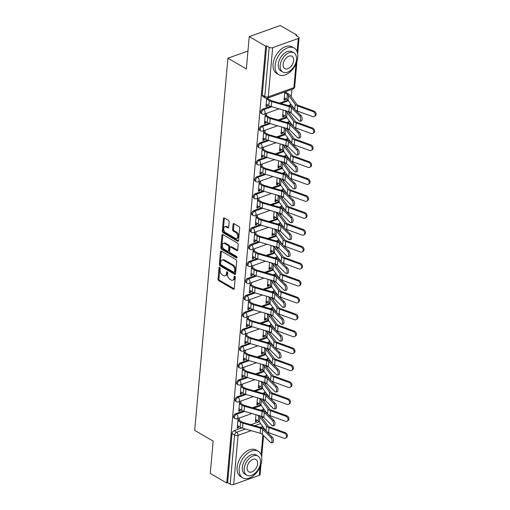 <?xml version="1.0" encoding="UTF-8"?>
<svg xmlns="http://www.w3.org/2000/svg" width="510" height="510" viewBox="0 0 510 510"><rect width="100%" height="100%" fill="white"/><g stroke="black" fill="none" stroke-linecap="round" stroke-linejoin="round"><path stroke-width="0.76" d="M219.663 267.412A0.848 0.529 -109.7 0 0 219.313 267.361A0.848 0.529 -109.7 0 0 219.026 267.827L218.019 279.142A1.205 0.752 -109.7 0 0 218.733 280.678L233.357 289.183A1.205 0.752 -109.7 0 0 233.86 289.253A1.205 0.752 -109.7 0 0 234.262 288.59L235.276 277.274A0.848 0.529 -109.7 0 0 234.772 276.197A0.848 0.529 -109.7 0 0 234.422 276.146A0.848 0.529 -109.7 0 0 234.135 276.611L234.007 278.077A3.863 2.41 -109.7 0 1 232.707 280.207A3.863 2.41 -109.7 0 1 231.1 279.977L229.882 279.263A3.863 2.41 -109.7 0 1 227.587 274.348L227.721 272.882A0.848 0.529 -109.7 0 0 227.218 271.804A0.848 0.529 -109.7 0 0 226.867 271.753A0.848 0.529 -109.7 0 0 226.58 272.219L226.453 273.685A3.863 2.41 -109.7 0 1 225.152 275.814A3.863 2.41 -109.7 0 1 223.546 275.578L222.328 274.871A3.863 2.41 -109.7 0 1 220.033 269.949L220.167 268.49A0.848 0.529 -109.7 0 0 219.663 267.412M229.149 221.926A1.205 0.752 -109.7 0 0 228.429 220.39L224.33 218.006A1.205 0.752 -109.7 0 0 223.826 217.929A1.205 0.752 -109.7 0 0 223.425 218.599L222.303 231.164A1.205 0.752 -109.7 0 0 223.017 232.7L237.634 241.204A1.205 0.752 -109.7 0 0 238.138 241.275A1.205 0.752 -109.7 0 0 238.546 240.612L239.668 228.047A1.205 0.752 -109.7 0 0 238.948 226.504L233.994 223.622A1.205 0.752 -109.7 0 0 233.491 223.552A1.205 0.752 -109.7 0 0 233.089 224.215L232.605 229.596A1.205 0.752 -109.7 0 0 233.325 231.132L235.779 232.56A3.232 2.014 -109.7 0 1 237.673 235.722A3.232 2.014 -109.7 0 1 236.614 238.451A3.232 2.014 -109.7 0 1 235.276 238.259L225.649 232.662A3.232 2.014 -109.7 0 1 223.762 229.506A3.232 2.014 -109.7 0 1 224.814 226.772A3.232 2.014 -109.7 0 1 226.159 226.963L227.76 227.9A1.205 0.752 -109.7 0 0 228.263 227.97A1.205 0.752 -109.7 0 0 228.671 227.307L229.149 221.926M226.733 483.015L210.267 473.439L213.154 441.105L194.699 430.37L227.913 58.21L246.368 68.939L249.25 36.605L265.716 46.187L226.733 483.015L227.638 482.696L230.201 484.188L234.587 435.036A2.461 1.543 -59.8 0 1 236.595 432.219L245.495 429.031M221.372 251.124A1.205 0.752 -109.7 0 0 220.875 251.054A1.205 0.752 -109.7 0 0 220.467 251.717L219.345 264.288A1.205 0.752 -109.7 0 0 220.059 265.825L234.683 274.329A1.205 0.752 -109.7 0 0 235.18 274.399A1.205 0.752 -109.7 0 0 235.588 273.736L236.71 261.165A1.205 0.752 -109.7 0 0 235.996 259.628L221.372 251.124M220.824 247.726L221.946 235.155A1.205 0.752 -109.7 0 1 222.347 234.492A1.205 0.752 -109.7 0 1 222.851 234.562L237.469 243.066A1.205 0.752 -109.7 0 1 238.189 244.602L237.711 249.983A1.205 0.752 -109.7 0 1 237.303 250.646A1.205 0.752 -109.7 0 1 236.799 250.576L230.871 247.127A1.205 0.752 -109.7 0 0 230.373 247.057A1.205 0.752 -109.7 0 0 229.965 247.72L229.647 251.29A1.205 0.752 -109.7 0 0 230.361 252.826L236.538 256.415A0.848 0.529 -109.7 0 1 237.029 257.244A0.848 0.529 -109.7 0 1 236.755 257.958A0.848 0.529 -109.7 0 1 236.404 257.907L221.538 249.262A1.205 0.752 -109.7 0 1 220.824 247.726L221.729 247.401L222.851 234.836L221.946 235.155M249.25 36.605L280.309 25.5L296.775 35.075L296.699 35.885M262.561 418.423L262.714 416.715M263.236 410.856L263.377 409.288M264.072 401.497L264.225 399.789M264.747 393.924L264.888 392.356M265.582 384.572L265.735 382.863M266.258 376.998L266.398 375.43M267.093 367.646L267.246 365.938M267.769 360.073L267.909 358.505M268.604 350.721L268.757 349.012M269.28 343.147L269.42 341.579M270.115 333.795L270.268 332.086M270.791 326.221L270.931 324.653M271.626 316.869L271.779 315.161M272.302 309.296L272.442 307.728M273.137 299.937L273.29 298.235M273.813 292.37L273.953 290.802M274.648 283.012L274.801 281.303M275.323 275.445L275.464 273.876M276.159 266.086L276.312 264.378M276.834 258.513L276.975 256.944M277.669 249.16L277.822 247.452M278.345 241.587L278.485 240.019M279.18 232.235L279.333 230.526M279.856 224.661L279.996 223.093M280.691 215.309L280.838 213.601M281.367 207.736L281.507 206.167M282.202 198.384L282.349 196.675M282.878 190.81L283.018 189.242M283.713 181.458L283.86 179.749M284.389 173.884L284.523 172.316M285.217 164.526L285.37 162.824M285.893 156.959L286.034 155.391M286.728 147.6L286.881 145.892M287.404 140.033L287.544 138.465M288.239 130.675L288.392 128.966M288.915 123.101L289.055 121.533M289.75 113.749L289.903 112.041M290.426 106.176L290.566 104.607M291.261 96.823L291.924 89.416M265.716 46.187L266.622 45.862L269.191 47.353A2.461 1.141 5.1 0 0 272.652 47.666L298.28 38.505A2.461 1.141 5.1 0 0 299.077 37.759A2.461 1.141 5.1 0 0 298.433 36.892L295.87 35.4L296.775 35.075M227.638 482.696L232.024 433.538A2.461 1.543 -59.8 0 1 234.026 430.72L241.804 427.941M250.965 424.664L259.233 421.713M260.992 464.444L260.087 474.593A2.461 1.141 -174.9 0 1 259.29 475.333L233.669 484.5A2.461 1.141 -174.9 0 1 230.201 484.188M239.617 401.523L238.744 411.283L240.102 410.799L238.852 410.072M257.48 397.762L256.849 404.806L258.213 404.322L256.957 403.595M241.128 384.597L240.255 394.357L241.612 393.873L240.363 393.146M258.991 380.836L258.36 387.88L259.717 387.396L258.468 386.669M242.639 367.672L241.766 377.432L243.123 376.947L241.874 376.221M260.502 363.911L259.87 370.955L261.228 370.47L259.979 369.744M244.15 350.746L243.276 360.506L244.634 360.022L243.385 359.295M262.012 346.985L261.381 354.029L262.739 353.545L261.49 352.818M245.661 333.814L244.787 343.581L246.145 343.096L244.896 342.369M263.523 330.059L262.892 337.104L264.25 336.619L263.001 335.892M247.172 316.888L246.298 326.655L247.656 326.17L246.406 325.444M265.034 313.134L264.403 320.178L265.761 319.693L264.512 318.967M248.682 299.963L247.809 309.729L249.167 309.238L247.917 308.512M266.545 296.208L265.914 303.252L267.272 302.768L266.022 302.035M250.187 283.037L249.32 292.804L250.678 292.313L249.428 291.586M268.056 279.282L267.425 286.327L268.783 285.836L267.533 285.109M251.698 266.112L250.831 275.872L252.189 275.387L250.939 274.66M269.567 262.35L268.936 269.395L270.294 268.91L269.044 268.183M253.209 249.186L252.342 258.946L253.699 258.462L252.45 257.735M271.078 245.425L270.447 252.469L271.804 251.985L270.555 251.258M254.719 232.26L253.852 242.02L255.21 241.536L253.961 240.809M272.589 228.499L271.957 235.543L273.315 235.059L272.066 234.332M256.23 215.335L255.363 225.095L256.721 224.61L255.472 223.884M274.099 211.573L273.468 218.618L274.826 218.133L273.577 217.407M257.741 198.403L256.874 208.169L258.232 207.685L256.983 206.958M275.61 194.648L274.979 201.692L276.337 201.208L275.088 200.481M259.252 181.477L258.385 191.244L259.743 190.759L258.493 190.032M277.121 177.722L276.49 184.767L277.848 184.282L276.599 183.555M260.763 164.552L259.896 174.318L261.254 173.827L260.004 173.1M278.632 160.797L278.001 167.841L279.359 167.356L278.109 166.623M262.274 147.626L261.407 157.392L262.765 156.901L261.509 156.175M280.143 143.871L279.512 150.915L280.87 150.424L279.62 149.698M263.785 130.7L262.911 140.46L264.276 139.976L263.02 139.249M281.654 126.939L281.023 133.983L282.381 133.499L281.131 132.772M265.296 113.775L264.422 123.535L265.78 123.05L264.531 122.323M283.158 110.013L282.534 117.058L283.891 116.573L282.642 115.846M266.679 98.315L265.933 106.609L267.291 106.125L266.041 105.398M284.771 91.978L284.044 100.132L285.402 99.648L284.153 98.921M262.733 109.121L263.644 109.65A2.461 1.543 -59.8 0 0 261.789 111.754A2.461 1.543 -59.8 0 0 262.21 113.947L261.298 113.418A2.461 1.543 120.2 0 1 260.878 111.225A2.461 1.543 120.2 0 1 262.733 109.121L270.504 106.341M279.665 103.065L287.933 100.107M261.222 126.046L262.134 126.576A2.461 1.543 -59.8 0 0 260.278 128.679A2.461 1.543 -59.8 0 0 260.699 130.872L259.788 130.343A2.461 1.543 120.2 0 1 259.367 128.15A2.461 1.543 120.2 0 1 261.222 126.046L268.993 123.267M278.154 119.99L286.422 117.032M259.711 142.972L260.623 143.501A2.461 1.543 -59.8 0 0 258.768 145.605A2.461 1.543 -59.8 0 0 259.188 147.798L258.277 147.269A2.461 1.543 120.2 0 1 257.856 145.076A2.461 1.543 120.2 0 1 259.711 142.972L267.482 140.193M276.643 136.916L284.911 133.958M258.2 159.898L259.112 160.433A2.461 1.543 -59.8 0 0 257.257 162.531A2.461 1.543 -59.8 0 0 257.677 164.73L256.766 164.201A2.461 1.543 120.2 0 1 256.345 162.001A2.461 1.543 120.2 0 1 258.2 159.898L265.971 157.118M275.132 153.841L283.401 150.89M256.689 176.83L257.601 177.359A2.461 1.543 -59.8 0 0 255.746 179.456A2.461 1.543 -59.8 0 0 256.167 181.656L255.255 181.126A2.461 1.543 120.2 0 1 254.841 178.927A2.461 1.543 120.2 0 1 256.689 176.83L264.46 174.05M273.621 170.773L281.89 167.815M255.178 193.755L256.09 194.284A2.461 1.543 -59.8 0 0 254.235 196.382A2.461 1.543 -59.8 0 0 254.656 198.581L253.75 198.052A2.461 1.543 120.2 0 1 253.33 195.853A2.461 1.543 120.2 0 1 255.178 193.755L262.95 190.976M272.11 187.699L280.379 184.741M253.668 210.681L254.579 211.21A2.461 1.543 -59.8 0 0 252.724 213.314A2.461 1.543 -59.8 0 0 253.145 215.507L252.24 214.978A2.461 1.543 120.2 0 1 251.819 212.785A2.461 1.543 120.2 0 1 253.668 210.681L261.439 207.901M270.6 204.625L278.868 201.667M252.157 227.607L253.068 228.136A2.461 1.543 -59.8 0 0 251.213 230.239A2.461 1.543 -59.8 0 0 251.634 232.433L250.729 231.903A2.461 1.543 120.2 0 1 250.308 229.71A2.461 1.543 120.2 0 1 252.157 227.607L259.928 224.827M269.089 221.55L277.357 218.592M250.646 244.532L251.558 245.061A2.461 1.543 -59.8 0 0 249.702 247.165A2.461 1.543 -59.8 0 0 250.123 249.358L249.218 248.829A2.461 1.543 120.2 0 1 248.797 246.636A2.461 1.543 120.2 0 1 250.646 244.532L258.417 241.753M267.578 238.476L275.846 235.518M249.135 261.458L250.047 261.987A2.461 1.543 -59.8 0 0 248.191 264.091A2.461 1.543 -59.8 0 0 248.612 266.284L247.707 265.755A2.461 1.543 120.2 0 1 247.286 263.562A2.461 1.543 120.2 0 1 249.135 261.458L256.906 258.678M266.067 255.402L274.335 252.444M247.624 278.383L248.536 278.913A2.461 1.543 -59.8 0 0 246.687 281.016A2.461 1.543 -59.8 0 0 247.101 283.209L246.196 282.68A2.461 1.543 120.2 0 1 245.775 280.487A2.461 1.543 120.2 0 1 247.624 278.383L255.395 275.604M264.556 272.327L272.824 269.369M246.113 295.309L247.025 295.845A2.461 1.543 -59.8 0 0 245.176 297.942A2.461 1.543 -59.8 0 0 245.597 300.141L244.685 299.612A2.461 1.543 120.2 0 1 244.264 297.413A2.461 1.543 120.2 0 1 246.113 295.309L253.884 292.53M263.052 289.253L271.314 286.301M244.602 312.241L245.514 312.77A2.461 1.543 -59.8 0 0 243.665 314.868A2.461 1.543 -59.8 0 0 244.086 317.067L243.174 316.538A2.461 1.543 120.2 0 1 242.754 314.338A2.461 1.543 120.2 0 1 244.602 312.241L252.373 309.462M261.541 306.185L269.803 303.227M243.091 329.167L244.003 329.696A2.461 1.543 -59.8 0 0 242.154 331.793A2.461 1.543 -59.8 0 0 242.575 333.993L241.663 333.464A2.461 1.543 120.2 0 1 241.243 331.264A2.461 1.543 120.2 0 1 243.091 329.167L250.863 326.387M260.03 323.11L268.292 320.152M241.581 346.092L242.492 346.621A2.461 1.543 -59.8 0 0 240.643 348.725A2.461 1.543 -59.8 0 0 241.064 350.918L240.153 350.389A2.461 1.543 120.2 0 1 239.732 348.196A2.461 1.543 120.2 0 1 241.581 346.092L249.352 343.313M258.519 340.036L266.781 337.078M240.07 363.018L240.981 363.547A2.461 1.543 -59.8 0 0 239.133 365.651A2.461 1.543 -59.8 0 0 239.553 367.844L238.642 367.315A2.461 1.543 120.2 0 1 238.221 365.122A2.461 1.543 120.2 0 1 240.07 363.018L247.841 360.238M257.008 356.962L265.27 354.004M238.559 379.944L239.47 380.473A2.461 1.543 -59.8 0 0 237.622 382.576A2.461 1.543 -59.8 0 0 238.042 384.769L237.131 384.24A2.461 1.543 120.2 0 1 236.71 382.047A2.461 1.543 120.2 0 1 238.559 379.944L246.33 377.164M255.497 373.887L263.759 370.929M237.048 396.869L237.96 397.398A2.461 1.543 -59.8 0 0 236.111 399.502A2.461 1.543 -59.8 0 0 236.532 401.695L235.62 401.166A2.461 1.543 120.2 0 1 235.199 398.973A2.461 1.543 120.2 0 1 237.048 396.869L244.819 394.09M253.986 390.813L262.248 387.855M235.537 413.795L236.449 414.324A2.461 1.543 -59.8 0 0 234.6 416.428A2.461 1.543 -59.8 0 0 235.021 418.621L234.109 418.092A2.461 1.543 120.2 0 1 233.688 415.899A2.461 1.543 120.2 0 1 235.537 413.795L243.315 411.015M252.475 407.739L260.744 404.781M227.913 58.21L247.962 51.038M238.106 418.449L237.233 428.215L238.591 427.724L237.341 426.997M255.969 414.694L255.344 421.738L256.702 421.247L255.453 420.52M285.402 99.648L285.504 98.5M286.046 92.457L286.129 91.488M256.702 421.247L256.804 420.106M258.213 404.322L258.315 403.174M259.717 387.396L259.826 386.248M261.228 370.47L261.337 369.323M262.739 353.545L262.841 352.397M264.25 336.619L264.352 335.472M265.761 319.693L265.863 318.546M267.272 302.768L267.374 301.62M268.783 285.836L268.885 284.695M270.294 268.91L270.396 267.763M271.804 251.985L271.906 250.837M273.315 235.059L273.417 233.911M274.826 218.133L274.928 216.986M276.337 201.208L276.439 200.06M277.848 184.282L277.95 183.135M279.359 167.356L279.461 166.209M280.87 150.424L280.972 149.283M282.381 133.499L282.483 132.351M283.891 116.573L283.993 115.426M238.591 427.724L238.712 426.36M239.254 420.323L239.464 417.964M266.622 45.862L262.236 95.013A2.461 1.543 120.2 0 0 262.809 96.492L265.378 97.984A2.461 1.543 -59.8 0 1 264.805 96.505L269.191 47.353M240.102 410.799L240.223 409.434M240.765 403.397L240.975 401.038M241.612 393.873L241.734 392.509M242.275 386.465L242.486 384.113M243.123 376.947L243.244 375.583M243.786 369.54L243.997 367.181M244.634 360.022L244.755 358.657M245.297 352.614L245.508 350.255M246.145 343.096L246.266 341.732M246.808 335.688L247.018 333.33M247.656 326.17L247.777 324.806M248.319 318.763L248.529 316.404M249.167 309.238L249.288 307.881M249.83 301.837L250.04 299.478M250.678 292.313L250.799 290.949M251.341 284.911L251.551 282.553M252.189 275.387L252.31 274.023M252.845 267.986L253.056 265.627M253.699 258.462L253.821 257.097M254.356 251.054L254.566 248.701M255.21 241.536L255.331 240.172M255.867 234.128L256.077 231.769M256.721 224.61L256.842 223.246M257.378 217.203L257.588 214.844M258.232 207.685L258.353 206.32M258.889 200.277L259.099 197.918M259.743 190.759L259.864 189.395M260.4 183.351L260.61 180.993M261.254 173.827L261.375 172.469M261.91 166.426L262.121 164.067M262.765 156.901L262.886 155.537M263.421 149.5L263.632 147.141M264.276 139.976L264.397 138.612M264.932 132.575L265.143 130.216M265.78 123.05L265.908 121.686M266.443 115.642L266.653 113.29M267.291 106.125L267.418 104.76M267.954 98.717L268.024 97.965M225.152 275.814L226.058 275.489A3.863 2.41 -109.7 0 0 227.358 273.36L226.453 273.685M227.473 272.047L227.358 273.36M232.707 280.207L233.612 279.882A3.863 2.41 -109.7 0 0 234.912 277.752L234.007 278.077M235.027 276.439L234.912 277.752M219.918 267.654L218.924 278.817A1.205 0.752 -109.7 0 0 219.644 280.353L234.217 288.832M221.416 251.149A1.205 0.752 -109.7 0 0 221.372 251.392L220.25 263.963A1.205 0.752 -109.7 0 0 220.97 265.5L235.543 273.978M220.588 263.778A0.848 0.529 -109.7 0 0 221.091 264.849L233.924 272.315A0.848 0.529 -109.7 0 0 234.275 272.365A0.848 0.529 -109.7 0 0 234.555 271.9L234.696 270.357A3.863 2.41 -109.7 0 0 232.401 265.436L223.629 260.336A3.863 2.41 -109.7 0 0 222.022 260.106A3.863 2.41 -109.7 0 0 220.722 262.229L220.588 263.778M234.275 272.365L235.18 272.04A0.848 0.529 -109.7 0 0 235.461 271.575L234.555 271.9M222.022 260.106L222.927 259.781A3.863 2.41 -109.7 0 1 224.534 260.011L233.306 265.111A3.863 2.41 -109.7 0 1 235.601 270.032L235.461 271.575M237.66 250.225L231.776 246.802A1.205 0.752 -109.7 0 0 231.279 246.732L230.373 247.057M237.042 257.429L222.443 248.937L221.538 249.262M224.719 243.55A3.232 2.014 -109.7 0 0 223.38 243.359A3.232 2.014 -109.7 0 0 222.322 246.088A3.232 2.014 -109.7 0 0 224.209 249.25L227.6 251.22A1.205 0.752 -109.7 0 0 228.104 251.29A1.205 0.752 -109.7 0 0 228.512 250.627L228.831 247.057A1.205 0.752 -109.7 0 0 228.11 245.52L224.719 243.55L225.624 243.225A3.232 2.014 -109.7 0 0 224.285 243.034L223.38 243.359M228.104 251.29L229.009 250.965A1.205 0.752 -109.7 0 0 229.417 250.302L228.512 250.627M225.624 243.225L229.016 245.195A1.205 0.752 -109.7 0 1 229.736 246.738L229.417 250.302M221.729 247.401A1.205 0.752 -109.7 0 0 222.443 248.937M224.814 226.772L225.72 226.446A3.232 2.014 -109.7 0 1 227.065 226.638L228.62 227.549M236.614 238.451L237.52 238.132A3.232 2.014 -109.7 0 0 238.578 235.397A3.232 2.014 -109.7 0 0 236.685 232.241L235.779 232.56M234.039 223.654A1.205 0.752 -109.7 0 0 233.994 223.896L233.51 229.27A1.205 0.752 -109.7 0 0 234.23 230.807L236.685 232.241M224.374 218.031A1.205 0.752 -109.7 0 0 224.33 218.274L223.208 230.839A1.205 0.752 -109.7 0 0 223.922 232.375L238.495 240.854M285.237 432.639A2.831 2.174 55.9 0 1 287.296 434.941A2.831 2.174 55.9 0 1 286.601 437.478L285.753 438.052A2.831 2.174 -124.1 0 0 286.448 435.514A2.831 2.174 -124.1 0 0 284.389 433.207L285.237 432.639L269.866 427.061A4.552 2.116 5.1 0 1 268.011 425.85L261.388 416.823A7.752 3.602 -174.9 0 0 260.597 416.026M266.634 431.575A6.152 2.862 5.1 0 0 268.579 432.62L283.942 438.198A2.831 2.174 -124.1 0 0 285.753 438.052M255.555 419.379L258.2 420.916A6.152 2.862 -174.9 0 1 259.443 421.961L266.067 430.995A6.152 2.862 5.1 0 0 266.144 431.09M257.065 415.006L258.647 415.924A6.152 2.862 -174.9 0 1 259.883 416.97L266.513 426.003A6.152 2.862 5.1 0 0 269.025 427.635L284.389 433.207M237.462 425.633L240.114 427.176A7.752 3.602 5.1 0 0 242.543 428.183L260.196 433.27A4.552 2.116 -174.9 0 1 262.318 434.38L270.529 442.521A2.831 1.224 -99.5 0 0 271.224 442.814A2.831 1.224 -99.5 0 0 272.047 440.576A2.831 1.224 -99.5 0 0 270.976 437.529L272.397 437.287A2.831 1.224 80.5 0 1 273.468 440.334A2.831 1.224 80.5 0 1 272.646 442.578L271.224 442.814M238.004 419.596L241.734 421.764A6.152 2.862 5.1 0 0 243.665 422.56L261.311 427.654A6.152 2.862 -174.9 0 1 264.186 429.152L272.397 437.287M237.909 420.642L240.554 422.184A7.752 3.602 5.1 0 0 242.989 423.192L260.635 428.279A4.552 2.116 -174.9 0 1 262.765 429.388L270.976 437.529M286.748 415.714A2.831 2.174 55.9 0 1 288.807 418.015A2.831 2.174 55.9 0 1 288.112 420.552L287.264 421.12A2.831 2.174 -124.1 0 0 287.959 418.589A2.831 2.174 -124.1 0 0 285.9 416.281L286.748 415.714L271.377 410.136A4.552 2.116 5.1 0 1 269.522 408.924L262.899 399.897A7.752 3.602 -174.9 0 0 262.108 399.1M268.145 414.649A6.152 2.862 5.1 0 0 270.09 415.695L285.453 421.273A2.831 2.174 -124.1 0 0 287.264 421.12M257.065 402.447L259.711 403.99A6.152 2.862 -174.9 0 1 260.948 405.036L267.578 414.069A6.152 2.862 5.1 0 0 267.654 414.165M258.576 398.081L260.157 398.998A6.152 2.862 -174.9 0 1 261.394 400.044L268.024 409.077A6.152 2.862 5.1 0 0 270.529 410.703L285.9 416.281M288.258 398.782A2.831 2.174 55.9 0 1 290.317 401.089A2.831 2.174 55.9 0 1 289.616 403.627L288.775 404.194A2.831 2.174 -124.1 0 0 289.47 401.663A2.831 2.174 -124.1 0 0 287.41 399.356L288.258 398.782L272.888 393.204A4.552 2.116 5.1 0 1 271.033 391.999L264.409 382.972A7.752 3.602 -174.9 0 0 263.613 382.175M269.656 397.723A6.152 2.862 5.1 0 0 271.601 398.769L286.964 404.347A2.831 2.174 -124.1 0 0 288.775 404.194M258.57 385.522L261.222 387.064A6.152 2.862 -174.9 0 1 262.459 388.11L269.089 397.137A6.152 2.862 5.1 0 0 269.159 397.239M260.087 381.155L261.668 382.073A6.152 2.862 -174.9 0 1 262.905 383.118L269.535 392.152A6.152 2.862 5.1 0 0 272.04 393.777L287.41 399.356M289.769 381.856A2.831 2.174 55.9 0 1 291.828 384.164A2.831 2.174 55.9 0 1 291.127 386.695L290.286 387.268A2.831 2.174 -124.1 0 0 290.981 384.738A2.831 2.174 -124.1 0 0 288.921 382.43L289.769 381.856L274.399 376.278A4.552 2.116 5.1 0 1 272.544 375.073L265.914 366.046A7.752 3.602 -174.9 0 0 265.123 365.243M271.167 380.798A6.152 2.862 5.1 0 0 273.111 381.843L288.475 387.421A2.831 2.174 -124.1 0 0 290.286 387.268M260.081 368.596L262.733 370.139A6.152 2.862 -174.9 0 1 263.97 371.184L270.6 380.211A6.152 2.862 5.1 0 0 270.67 380.307M261.598 364.229L263.179 365.147A6.152 2.862 -174.9 0 1 264.416 366.193L271.046 375.22A6.152 2.862 5.1 0 0 273.551 376.852L288.921 382.43M238.973 408.708L241.625 410.25A7.752 3.602 5.1 0 0 244.054 411.258L261.7 416.345A4.552 2.116 -174.9 0 1 263.829 417.454L272.04 425.589A2.831 1.224 -99.5 0 0 272.729 425.888A2.831 1.224 -99.5 0 0 273.551 423.651A2.831 1.224 -99.5 0 0 272.487 420.603L273.908 420.361A2.831 1.224 80.5 0 1 274.973 423.408A2.831 1.224 80.5 0 1 274.151 425.646L272.729 425.888M239.515 402.664L243.244 404.838A6.152 2.862 5.1 0 0 245.176 405.635L262.822 410.722A6.152 2.862 -174.9 0 1 265.697 412.227L273.908 420.361M239.419 403.716L242.065 405.259A7.752 3.602 5.1 0 0 244.5 406.266L262.146 411.353A4.552 2.116 -174.9 0 1 264.276 412.462L272.487 420.603M240.484 391.782L243.136 393.325A7.752 3.602 5.1 0 0 245.565 394.332L263.211 399.419A4.552 2.116 -174.9 0 1 265.34 400.528L273.551 408.663A2.831 1.224 -99.5 0 0 274.24 408.963A2.831 1.224 -99.5 0 0 275.062 406.719A2.831 1.224 -99.5 0 0 273.998 403.671L275.419 403.435A2.831 1.224 80.5 0 1 276.484 406.483A2.831 1.224 80.5 0 1 275.661 408.72L274.24 408.963M241.026 385.738L244.755 387.912A6.152 2.862 5.1 0 0 246.687 388.709L264.333 393.796A6.152 2.862 -174.9 0 1 267.208 395.301L275.419 403.435M240.93 386.79L243.576 388.333A7.752 3.602 5.1 0 0 246.011 389.34L263.657 394.428A4.552 2.116 -174.9 0 1 265.786 395.537L273.998 403.671M241.995 374.856L244.647 376.399A7.752 3.602 5.1 0 0 247.076 377.406L264.722 382.494A4.552 2.116 -174.9 0 1 266.851 383.603L275.062 391.737A2.831 1.224 -99.5 0 0 275.751 392.037A2.831 1.224 -99.5 0 0 276.573 389.793A2.831 1.224 -99.5 0 0 275.508 386.746L276.93 386.51A2.831 1.224 80.5 0 1 277.995 389.557A2.831 1.224 80.5 0 1 277.172 391.795L275.751 392.037M242.537 368.813L246.266 370.987A6.152 2.862 5.1 0 0 248.198 371.784L265.844 376.871A6.152 2.862 -174.9 0 1 268.719 378.375L276.93 386.51M242.441 369.865L245.087 371.407A7.752 3.602 5.1 0 0 247.522 372.415L265.168 377.502A4.552 2.116 -174.9 0 1 267.297 378.611L275.508 386.746M261.783 460.498A15.377 9.664 120.2 0 0 258.194 451.248A15.377 9.664 120.2 0 0 246.47 454.238A15.377 9.664 120.2 0 0 239.145 468.594A15.377 9.664 120.2 0 0 242.728 477.838A15.377 9.664 120.2 0 0 254.458 474.848A15.377 9.664 120.2 0 0 261.783 460.498M258.194 451.248L256.128 450.049A15.377 9.664 120.2 0 0 244.398 453.033A15.377 9.664 120.2 0 0 237.08 467.389A15.377 9.664 120.2 0 0 240.663 476.633L242.728 477.838M246.802 475.224L244.896 474.115A11.073 6.955 -59.8 0 1 242.314 467.46A11.073 6.955 -59.8 0 1 247.586 457.126A11.073 6.955 -59.8 0 1 256.033 454.971L257.933 456.08A11.073 6.955 120.2 0 0 249.492 458.229A11.073 6.955 120.2 0 0 244.22 468.562A11.073 6.955 120.2 0 0 246.802 475.224A11.073 6.955 120.2 0 0 255.242 473.07A11.073 6.955 120.2 0 0 260.514 462.736A11.073 6.955 120.2 0 0 257.933 456.08M247.114 467.53A7.134 4.482 120.2 0 0 248.778 471.82A7.134 4.482 120.2 0 0 254.222 470.43A7.134 4.482 120.2 0 0 257.62 463.775A7.134 4.482 120.2 0 0 255.956 459.484A7.134 4.482 120.2 0 0 250.512 460.868A7.134 4.482 120.2 0 0 247.114 467.53M297.763 57.298A15.377 9.664 120.2 0 0 294.181 48.055A15.377 9.664 120.2 0 0 282.451 51.045A15.377 9.664 120.2 0 0 275.132 65.395A15.377 9.664 120.2 0 0 278.715 74.645A15.377 9.664 120.2 0 0 290.445 71.655A15.377 9.664 120.2 0 0 297.763 57.298M294.181 48.055L292.109 46.85A15.377 9.664 120.2 0 0 280.385 49.84A15.377 9.664 120.2 0 0 273.06 64.19A15.377 9.664 120.2 0 0 276.649 73.44L278.715 74.645M282.782 72.025L280.882 70.922A11.073 6.955 -59.8 0 1 278.301 64.26A11.073 6.955 -59.8 0 1 283.573 53.926A11.073 6.955 -59.8 0 1 292.013 51.778L293.919 52.881A11.073 6.955 120.2 0 0 285.472 55.035A11.073 6.955 120.2 0 0 280.2 65.369A11.073 6.955 120.2 0 0 282.782 72.025A11.073 6.955 120.2 0 0 291.229 69.876A11.073 6.955 120.2 0 0 296.501 59.542A11.073 6.955 120.2 0 0 293.919 52.881M283.101 64.33A7.134 4.482 120.2 0 0 284.765 68.62A7.134 4.482 120.2 0 0 290.203 67.237A7.134 4.482 120.2 0 0 293.601 60.575A7.134 4.482 120.2 0 0 291.937 56.285A7.134 4.482 120.2 0 0 286.499 57.675A7.134 4.482 120.2 0 0 283.101 64.33M291.28 364.93A2.831 2.174 55.9 0 1 293.339 367.238A2.831 2.174 55.9 0 1 292.638 369.769L291.796 370.343A2.831 2.174 -124.1 0 0 292.491 367.806A2.831 2.174 -124.1 0 0 290.432 365.504L291.28 364.93L275.91 359.352A4.552 2.116 5.1 0 1 274.055 358.147L267.425 349.114A7.752 3.602 -174.9 0 0 266.634 348.317M272.678 363.872A6.152 2.862 5.1 0 0 274.622 364.918L289.986 370.496A2.831 2.174 -124.1 0 0 291.796 370.343M261.592 351.67L264.244 353.213A6.152 2.862 -174.9 0 1 265.481 354.259L272.11 363.286A6.152 2.862 5.1 0 0 272.181 363.381M263.109 347.304L264.69 348.222A6.152 2.862 -174.9 0 1 265.927 349.267L272.557 358.294A6.152 2.862 5.1 0 0 275.062 359.926L290.432 365.504M292.791 348.005A2.831 2.174 55.9 0 1 294.85 350.306A2.831 2.174 55.9 0 1 294.149 352.844L293.307 353.417A2.831 2.174 -124.1 0 0 294.002 350.88A2.831 2.174 -124.1 0 0 291.943 348.579L292.791 348.005L277.421 342.427A4.552 2.116 5.1 0 1 275.566 341.222L268.936 332.188A7.752 3.602 -174.9 0 0 268.145 331.392M274.189 346.947A6.152 2.862 5.1 0 0 276.127 347.992L291.497 353.57A2.831 2.174 -124.1 0 0 293.307 353.417M263.103 334.745L265.755 336.288A6.152 2.862 -174.9 0 1 266.991 337.333L273.621 346.36A6.152 2.862 5.1 0 0 273.691 346.456M264.62 330.378L266.201 331.296A6.152 2.862 -174.9 0 1 267.438 332.341L274.068 341.368A6.152 2.862 5.1 0 0 276.573 343L291.943 348.579M243.506 357.931L246.151 359.473A7.752 3.602 5.1 0 0 248.587 360.474L266.233 365.568A4.552 2.116 -174.9 0 1 268.362 366.677L276.573 374.812A2.831 1.224 -99.5 0 0 277.262 375.105A2.831 1.224 -99.5 0 0 278.084 372.867A2.831 1.224 -99.5 0 0 277.019 369.82L278.441 369.584A2.831 1.224 80.5 0 1 279.505 372.631A2.831 1.224 80.5 0 1 278.683 374.869L277.262 375.105M244.048 351.887L247.777 354.061A6.152 2.862 5.1 0 0 249.709 354.858L267.355 359.945A6.152 2.862 -174.9 0 1 270.23 361.443L278.441 369.584M243.952 352.939L246.598 354.482A7.752 3.602 5.1 0 0 249.033 355.483L266.679 360.576A4.552 2.116 -174.9 0 1 268.808 361.686L277.019 369.82M245.017 341.005L247.662 342.541A7.752 3.602 5.1 0 0 250.098 343.549L267.744 348.636A4.552 2.116 -174.9 0 1 269.873 349.752L278.084 357.886A2.831 1.224 -99.5 0 0 278.772 358.179A2.831 1.224 -99.5 0 0 279.595 355.942A2.831 1.224 -99.5 0 0 278.53 352.894L279.952 352.659A2.831 1.224 80.5 0 1 281.016 355.706A2.831 1.224 80.5 0 1 280.194 357.943L278.772 358.179M245.559 334.962L249.288 337.129A6.152 2.862 5.1 0 0 251.22 337.932L268.866 343.02A6.152 2.862 -174.9 0 1 271.741 344.518L279.952 352.659M245.463 336.014L248.109 337.55A7.752 3.602 5.1 0 0 250.544 338.557L268.19 343.651A4.552 2.116 -174.9 0 1 270.319 344.76L278.53 352.894M294.302 331.079A2.831 2.174 55.9 0 1 296.361 333.381A2.831 2.174 55.9 0 1 295.66 335.918L294.818 336.492A2.831 2.174 -124.1 0 0 295.513 333.954A2.831 2.174 -124.1 0 0 293.454 331.653L294.302 331.079L278.932 325.501A4.552 2.116 5.1 0 1 277.077 324.296L270.447 315.263A7.752 3.602 -174.9 0 0 269.656 314.466M275.7 330.021A6.152 2.862 5.1 0 0 277.638 331.067L293.008 336.645A2.831 2.174 -124.1 0 0 294.818 336.492M264.613 317.819L267.265 319.356A6.152 2.862 -174.9 0 1 268.502 320.401L275.132 329.434A6.152 2.862 5.1 0 0 275.202 329.53M266.131 313.452L267.712 314.364A6.152 2.862 -174.9 0 1 268.948 315.416L275.578 324.443A6.152 2.862 5.1 0 0 278.084 326.075L293.454 331.653M295.813 314.154A2.831 2.174 55.9 0 1 297.872 316.455A2.831 2.174 55.9 0 1 297.171 318.992L296.323 319.566A2.831 2.174 -124.1 0 0 297.024 317.029A2.831 2.174 -124.1 0 0 294.965 314.727L295.813 314.154L280.443 308.575A4.552 2.116 5.1 0 1 278.587 307.371L271.957 298.337A7.752 3.602 -174.9 0 0 271.167 297.54M277.21 313.095A6.152 2.862 5.1 0 0 279.148 314.141L294.519 319.719A2.831 2.174 -124.1 0 0 296.323 319.566M266.124 300.894L268.776 302.43A6.152 2.862 -174.9 0 1 270.013 303.476L276.643 312.509A6.152 2.862 5.1 0 0 276.713 312.604M267.642 296.52L269.223 297.438A6.152 2.862 -174.9 0 1 270.459 298.484L277.089 307.517A6.152 2.862 5.1 0 0 279.595 309.149L294.965 314.727M297.317 297.228A2.831 2.174 55.9 0 1 299.383 299.529A2.831 2.174 55.9 0 1 298.681 302.067L297.834 302.64A2.831 2.174 -124.1 0 0 298.535 300.103A2.831 2.174 -124.1 0 0 296.476 297.795L297.317 297.228L281.953 291.65A4.552 2.116 5.1 0 1 280.098 290.439L273.468 281.412A7.752 3.602 -174.9 0 0 272.678 280.615M278.721 296.163A6.152 2.862 5.1 0 0 280.659 297.209L296.029 302.787A2.831 2.174 -124.1 0 0 297.834 302.64M267.635 283.968L270.287 285.504A6.152 2.862 -174.9 0 1 271.524 286.55L278.154 295.583A6.152 2.862 5.1 0 0 278.224 295.679M269.152 279.595L270.733 280.513A6.152 2.862 -174.9 0 1 271.97 281.558L278.594 290.592A6.152 2.862 5.1 0 0 281.106 292.224L296.476 297.795M298.828 280.302A2.831 2.174 55.9 0 1 300.894 282.604A2.831 2.174 55.9 0 1 300.192 285.141L299.344 285.708A2.831 2.174 -124.1 0 0 300.046 283.177A2.831 2.174 -124.1 0 0 297.987 280.87L298.828 280.302L283.464 274.724A4.552 2.116 5.1 0 1 281.609 273.513L274.979 264.486A7.752 3.602 -174.9 0 0 274.189 263.689M280.232 279.238A6.152 2.862 5.1 0 0 282.17 280.283L297.54 285.861A2.831 2.174 -124.1 0 0 299.344 285.708M269.146 267.036L271.798 268.579A6.152 2.862 -174.9 0 1 273.035 269.624L279.665 278.658A6.152 2.862 5.1 0 0 279.735 278.753M270.663 262.669L272.244 263.587A6.152 2.862 -174.9 0 1 273.481 264.633L280.105 273.666A6.152 2.862 5.1 0 0 282.616 275.292L297.987 280.87M300.339 263.37A2.831 2.174 55.9 0 1 302.404 265.678A2.831 2.174 55.9 0 1 301.703 268.215L300.855 268.783A2.831 2.174 -124.1 0 0 301.557 266.252A2.831 2.174 -124.1 0 0 299.498 263.944L300.339 263.37L284.975 257.792A4.552 2.116 5.1 0 1 283.12 256.587L276.49 247.56A7.752 3.602 -174.9 0 0 275.7 246.763M281.737 262.312A6.152 2.862 5.1 0 0 283.681 263.358L299.051 268.936A2.831 2.174 -124.1 0 0 300.855 268.783M270.657 250.11L273.309 251.653A6.152 2.862 -174.9 0 1 274.546 252.699L281.176 261.726A6.152 2.862 5.1 0 0 281.246 261.828M272.174 245.743L273.755 246.661A6.152 2.862 -174.9 0 1 274.992 247.707L281.616 256.74A6.152 2.862 5.1 0 0 284.127 258.366L299.498 263.944M301.85 246.445A2.831 2.174 55.9 0 1 303.915 248.752A2.831 2.174 55.9 0 1 303.214 251.283L302.366 251.857A2.831 2.174 -124.1 0 0 303.067 249.326A2.831 2.174 -124.1 0 0 301.008 247.018L301.85 246.445L286.486 240.867A4.552 2.116 5.1 0 1 284.631 239.662L278.001 230.635A7.752 3.602 -174.9 0 0 277.21 229.831M283.248 245.386A6.152 2.862 5.1 0 0 285.192 246.432L300.562 252.01A2.831 2.174 -124.1 0 0 302.366 251.857M272.168 233.185L274.82 234.727A6.152 2.862 -174.9 0 1 276.057 235.773L282.687 244.8A6.152 2.862 5.1 0 0 282.757 244.896M273.685 228.818L275.26 229.736A6.152 2.862 -174.9 0 1 276.503 230.781L283.126 239.808A6.152 2.862 5.1 0 0 285.638 241.44L301.008 247.018M303.361 229.519A2.831 2.174 55.9 0 1 305.426 231.827A2.831 2.174 55.9 0 1 304.725 234.358L303.877 234.931A2.831 2.174 -124.1 0 0 304.578 232.394A2.831 2.174 -124.1 0 0 302.519 230.093L303.361 229.519L287.997 223.941A4.552 2.116 5.1 0 1 286.142 222.736L279.512 213.703A7.752 3.602 -174.9 0 0 278.721 212.906M284.758 228.461A6.152 2.862 5.1 0 0 286.703 229.506L302.073 235.084A2.831 2.174 -124.1 0 0 303.877 234.931M273.679 216.259L276.331 217.802A6.152 2.862 -174.9 0 1 277.567 218.847L284.191 227.874A6.152 2.862 5.1 0 0 284.268 227.97M275.196 211.892L276.771 212.81A6.152 2.862 -174.9 0 1 278.014 213.856L284.637 222.883A6.152 2.862 5.1 0 0 287.149 224.515L302.519 230.093M304.872 212.594A2.831 2.174 55.9 0 1 306.931 214.895A2.831 2.174 55.9 0 1 306.236 217.432L305.388 218.006A2.831 2.174 -124.1 0 0 306.089 215.469A2.831 2.174 -124.1 0 0 304.024 213.167L304.872 212.594L289.508 207.015A4.552 2.116 5.1 0 1 287.653 205.81L281.023 196.777A7.752 3.602 -174.9 0 0 280.232 195.98M286.269 211.535A6.152 2.862 5.1 0 0 288.214 212.581L303.584 218.159A2.831 2.174 -124.1 0 0 305.388 218.006M275.19 199.333L277.842 200.876A6.152 2.862 -174.9 0 1 279.078 201.922L285.702 210.949A6.152 2.862 5.1 0 0 285.778 211.044M276.707 194.967L278.281 195.885A6.152 2.862 -174.9 0 1 279.525 196.93L286.148 205.957A6.152 2.862 5.1 0 0 288.66 207.589L304.024 213.167M246.528 324.079L249.173 325.616A7.752 3.602 5.1 0 0 251.608 326.623L269.255 331.71A4.552 2.116 -174.9 0 1 271.384 332.826L279.595 340.961A2.831 1.224 -99.5 0 0 280.283 341.254A2.831 1.224 -99.5 0 0 281.106 339.016A2.831 1.224 -99.5 0 0 280.041 335.969L281.463 335.733A2.831 1.224 80.5 0 1 282.527 338.78A2.831 1.224 80.5 0 1 281.705 341.018L280.283 341.254M247.069 318.036L250.799 320.203A6.152 2.862 5.1 0 0 252.73 321.007L270.376 326.094A6.152 2.862 -174.9 0 1 273.252 327.592L281.463 335.733M246.974 319.088L249.619 320.624A7.752 3.602 5.1 0 0 252.055 321.631L269.701 326.719A4.552 2.116 -174.9 0 1 271.83 327.834L280.041 335.969M248.038 307.154L250.684 308.69A7.752 3.602 5.1 0 0 253.119 309.697L270.765 314.785A4.552 2.116 -174.9 0 1 272.895 315.894L281.106 324.035A2.831 1.224 -99.5 0 0 281.794 324.328A2.831 1.224 -99.5 0 0 282.616 322.09A2.831 1.224 -99.5 0 0 281.552 319.043L282.974 318.801A2.831 1.224 80.5 0 1 284.038 321.848A2.831 1.224 80.5 0 1 283.216 324.092L281.794 324.328M248.58 301.11L252.31 303.278A6.152 2.862 5.1 0 0 254.241 304.075L271.887 309.168A6.152 2.862 -174.9 0 1 274.762 310.666L282.974 318.801M248.485 302.162L251.13 303.699A7.752 3.602 5.1 0 0 253.566 304.706L271.212 309.793A4.552 2.116 -174.9 0 1 273.341 310.902L281.552 319.043M249.549 290.222L252.195 291.765A7.752 3.602 5.1 0 0 254.63 292.772L272.276 297.859A4.552 2.116 -174.9 0 1 274.405 298.968L282.616 307.109A2.831 1.224 -99.5 0 0 283.305 307.402A2.831 1.224 -99.5 0 0 284.127 305.165A2.831 1.224 -99.5 0 0 283.063 302.118L284.484 301.875A2.831 1.224 80.5 0 1 285.549 304.923A2.831 1.224 80.5 0 1 284.727 307.167L283.305 307.402M250.085 284.185L253.821 286.352A6.152 2.862 5.1 0 0 255.752 287.149L273.398 292.243A6.152 2.862 -174.9 0 1 276.273 293.741L284.484 301.875M249.996 285.23L252.641 286.773A7.752 3.602 5.1 0 0 255.076 287.78L272.722 292.867A4.552 2.116 -174.9 0 1 274.852 293.977L283.063 302.118M251.06 273.296L253.706 274.839A7.752 3.602 5.1 0 0 256.141 275.846L273.787 280.933A4.552 2.116 -174.9 0 1 275.916 282.043L284.127 290.177A2.831 1.224 -99.5 0 0 284.816 290.477A2.831 1.224 -99.5 0 0 285.638 288.239A2.831 1.224 -99.5 0 0 284.574 285.192L285.995 284.95A2.831 1.224 80.5 0 1 287.06 287.997A2.831 1.224 80.5 0 1 286.237 290.235L284.816 290.477M251.596 267.253L255.331 269.427A6.152 2.862 5.1 0 0 257.263 270.224L274.909 275.311A6.152 2.862 -174.9 0 1 277.778 276.815L285.995 284.95M251.506 268.305L254.152 269.847A7.752 3.602 5.1 0 0 256.587 270.855L274.233 275.942A4.552 2.116 -174.9 0 1 276.356 277.051L284.574 285.192M252.571 256.371L255.217 257.913A7.752 3.602 5.1 0 0 257.652 258.921L275.298 264.008A4.552 2.116 -174.9 0 1 277.427 265.117L285.638 273.252A2.831 1.224 -99.5 0 0 286.327 273.551A2.831 1.224 -99.5 0 0 287.149 271.307A2.831 1.224 -99.5 0 0 286.084 268.26L287.506 268.024A2.831 1.224 80.5 0 1 288.571 271.071A2.831 1.224 80.5 0 1 287.748 273.309L286.327 273.551M253.107 250.327L256.842 252.501A6.152 2.862 5.1 0 0 258.774 253.298L276.42 258.385A6.152 2.862 -174.9 0 1 279.289 259.89L287.506 268.024M253.017 251.379L255.663 252.922A7.752 3.602 5.1 0 0 258.098 253.929L275.744 259.016A4.552 2.116 -174.9 0 1 277.867 260.125L286.084 268.26M254.082 239.445L256.728 240.988A7.752 3.602 5.1 0 0 259.163 241.995L276.809 247.082A4.552 2.116 -174.9 0 1 278.938 248.191L287.149 256.326A2.831 1.224 -99.5 0 0 287.838 256.626A2.831 1.224 -99.5 0 0 288.66 254.382A2.831 1.224 -99.5 0 0 287.595 251.334L289.017 251.098A2.831 1.224 80.5 0 1 290.082 254.146A2.831 1.224 80.5 0 1 289.259 256.383L287.838 256.626M254.617 233.401L258.353 235.575A6.152 2.862 5.1 0 0 260.285 236.372L277.931 241.459A6.152 2.862 -174.9 0 1 280.8 242.964L289.017 251.098M254.528 234.453L257.174 235.996A7.752 3.602 5.1 0 0 259.609 237.003L277.255 242.091A4.552 2.116 -174.9 0 1 279.378 243.2L287.595 251.334M255.593 222.519L258.238 224.062A7.752 3.602 5.1 0 0 260.674 225.063L278.32 230.157A4.552 2.116 -174.9 0 1 280.449 231.266L288.66 239.4A2.831 1.224 -99.5 0 0 289.349 239.694A2.831 1.224 -99.5 0 0 290.171 237.456A2.831 1.224 -99.5 0 0 289.106 234.409L290.528 234.173A2.831 1.224 80.5 0 1 291.592 237.22A2.831 1.224 80.5 0 1 290.77 239.458L289.349 239.694M256.128 216.476L259.864 218.65A6.152 2.862 5.1 0 0 261.796 219.447L279.442 224.534A6.152 2.862 -174.9 0 1 282.31 226.032L290.528 234.173M256.039 217.528L258.685 219.07A7.752 3.602 5.1 0 0 261.12 220.071L278.766 225.165A4.552 2.116 -174.9 0 1 280.889 226.274L289.106 234.409M257.104 205.594L259.749 207.13A7.752 3.602 5.1 0 0 262.185 208.137L279.831 213.225A4.552 2.116 -174.9 0 1 281.953 214.34L290.171 222.475A2.831 1.224 -99.5 0 0 290.859 222.768A2.831 1.224 -99.5 0 0 291.682 220.53A2.831 1.224 -99.5 0 0 290.617 217.483L292.039 217.247A2.831 1.224 80.5 0 1 293.103 220.294A2.831 1.224 80.5 0 1 292.281 222.532L290.859 222.768M257.639 199.55L261.375 201.718A6.152 2.862 5.1 0 0 263.307 202.521L280.953 207.608A6.152 2.862 -174.9 0 1 283.821 209.106L292.039 217.247M257.55 200.602L260.196 202.138A7.752 3.602 5.1 0 0 262.631 203.146L280.277 208.239A4.552 2.116 -174.9 0 1 282.4 209.349L290.617 217.483M306.382 195.668A2.831 2.174 55.9 0 1 308.442 197.969A2.831 2.174 55.9 0 1 307.747 200.506L306.899 201.08A2.831 2.174 -124.1 0 0 307.6 198.543A2.831 2.174 -124.1 0 0 305.535 196.242L306.382 195.668L291.019 190.09A4.552 2.116 5.1 0 1 289.157 188.885L282.534 179.851A7.752 3.602 -174.9 0 0 281.743 179.055M287.78 194.61A6.152 2.862 5.1 0 0 289.725 195.655L305.095 201.233A2.831 2.174 -124.1 0 0 306.899 201.08M276.7 182.408L279.346 183.944A6.152 2.862 -174.9 0 1 280.589 184.99L287.213 194.023A6.152 2.862 5.1 0 0 287.289 194.119M278.218 178.041L279.792 178.953A6.152 2.862 -174.9 0 1 281.035 180.005L287.659 189.031A6.152 2.862 5.1 0 0 290.171 190.663L305.535 196.242M307.893 178.742A2.831 2.174 55.9 0 1 309.952 181.044A2.831 2.174 55.9 0 1 309.258 183.581L308.41 184.155A2.831 2.174 -124.1 0 0 309.111 181.617A2.831 2.174 -124.1 0 0 307.045 179.316L307.893 178.742L292.53 173.164A4.552 2.116 5.1 0 1 290.668 171.959L284.044 162.926A7.752 3.602 -174.9 0 0 283.254 162.129M289.291 177.684A6.152 2.862 5.1 0 0 291.235 178.73L306.606 184.308A2.831 2.174 -124.1 0 0 308.41 184.155M278.211 165.482L280.857 167.019A6.152 2.862 -174.9 0 1 282.1 168.064L288.724 177.097A6.152 2.862 5.1 0 0 288.8 177.193M279.729 161.109L281.303 162.027A6.152 2.862 -174.9 0 1 282.546 163.072L289.17 172.106A6.152 2.862 5.1 0 0 291.682 173.738L307.045 179.316M309.404 161.817A2.831 2.174 55.9 0 1 311.463 164.118A2.831 2.174 55.9 0 1 310.769 166.655L309.921 167.229A2.831 2.174 -124.1 0 0 310.622 164.692A2.831 2.174 -124.1 0 0 308.556 162.384L309.404 161.817L294.041 156.238A4.552 2.116 5.1 0 1 292.179 155.027L285.555 146A7.752 3.602 -174.9 0 0 284.765 145.203M290.802 160.752A6.152 2.862 5.1 0 0 292.746 161.797L308.11 167.376A2.831 2.174 -124.1 0 0 309.921 167.229M279.722 148.557L282.368 150.093A6.152 2.862 -174.9 0 1 283.611 151.138L290.235 160.172A6.152 2.862 5.1 0 0 290.311 160.267M281.24 144.183L282.814 145.101A6.152 2.862 -174.9 0 1 284.057 146.147L290.681 155.18A6.152 2.862 5.1 0 0 293.193 156.812L308.556 162.384M310.915 144.891A2.831 2.174 55.9 0 1 312.974 147.192A2.831 2.174 55.9 0 1 312.279 149.73L311.431 150.297A2.831 2.174 -124.1 0 0 312.133 147.766A2.831 2.174 -124.1 0 0 310.067 145.458L310.915 144.891L295.551 139.313A4.552 2.116 5.1 0 1 293.69 138.102L287.066 129.075A7.752 3.602 -174.9 0 0 286.276 128.278M292.313 143.826A6.152 2.862 5.1 0 0 294.257 144.872L309.621 150.45A2.831 2.174 -124.1 0 0 311.431 150.297M281.233 131.625L283.879 133.167A6.152 2.862 -174.9 0 1 285.122 134.213L291.745 143.246A6.152 2.862 5.1 0 0 291.822 143.342M282.75 127.258L284.325 128.176A6.152 2.862 -174.9 0 1 285.568 129.221L292.192 138.255A6.152 2.862 5.1 0 0 294.703 139.88L310.067 145.458M312.426 127.959A2.831 2.174 55.9 0 1 314.485 130.267A2.831 2.174 55.9 0 1 313.79 132.798L312.942 133.371A2.831 2.174 -124.1 0 0 313.637 130.84A2.831 2.174 -124.1 0 0 311.578 128.533L312.426 127.959L297.062 122.381A4.552 2.116 5.1 0 1 295.201 121.176L288.577 112.149A7.752 3.602 -174.9 0 0 287.787 111.352M293.824 126.901A6.152 2.862 5.1 0 0 295.768 127.946L311.132 133.524A2.831 2.174 -124.1 0 0 312.942 133.371M282.744 114.699L285.39 116.242A6.152 2.862 -174.9 0 1 286.633 117.287L293.256 126.314A6.152 2.862 5.1 0 0 293.333 126.416M284.261 110.332L285.836 111.25A6.152 2.862 -174.9 0 1 287.079 112.296L293.703 121.329A6.152 2.862 5.1 0 0 296.214 122.955L311.578 128.533M313.937 111.033A2.831 2.174 55.9 0 1 315.996 113.341A2.831 2.174 55.9 0 1 315.301 115.872L314.453 116.446A2.831 2.174 -124.1 0 0 315.148 113.915A2.831 2.174 -124.1 0 0 313.089 111.607L313.937 111.033L298.573 105.455A4.552 2.116 5.1 0 1 296.712 104.25L290.088 95.223A7.752 3.602 -174.9 0 0 288.526 93.904L285.045 91.876M295.335 109.975A6.152 2.862 5.1 0 0 297.279 111.021L312.643 116.599A2.831 2.174 -124.1 0 0 314.453 116.446M284.255 97.773L286.9 99.316A6.152 2.862 -174.9 0 1 288.144 100.362L294.767 109.389A6.152 2.862 5.1 0 0 294.844 109.484M284.701 92.782L287.347 94.325A6.152 2.862 -174.9 0 1 288.59 95.37L295.213 104.397A6.152 2.862 5.1 0 0 297.725 106.029L313.089 111.607M258.615 188.668L261.26 190.204A7.752 3.602 5.1 0 0 263.695 191.212L281.341 196.299A4.552 2.116 -174.9 0 1 283.464 197.415L291.682 205.549A2.831 1.224 -99.5 0 0 292.37 205.842A2.831 1.224 -99.5 0 0 293.193 203.605A2.831 1.224 -99.5 0 0 292.128 200.558L293.55 200.322A2.831 1.224 80.5 0 1 294.614 203.369A2.831 1.224 80.5 0 1 293.792 205.606L292.37 205.842M259.15 182.625L262.886 184.792A6.152 2.862 5.1 0 0 264.817 185.595L282.463 190.683A6.152 2.862 -174.9 0 1 285.332 192.181L293.55 200.322M259.061 183.676L261.706 185.213A7.752 3.602 5.1 0 0 264.142 186.22L281.788 191.307A4.552 2.116 -174.9 0 1 283.911 192.423L292.128 200.558M260.125 171.742L262.771 173.279A7.752 3.602 5.1 0 0 265.206 174.286L282.852 179.373A4.552 2.116 -174.9 0 1 284.975 180.483L293.193 188.623A2.831 1.224 -99.5 0 0 293.881 188.917A2.831 1.224 -99.5 0 0 294.703 186.679A2.831 1.224 -99.5 0 0 293.632 183.632L295.054 183.39A2.831 1.224 80.5 0 1 296.125 186.437A2.831 1.224 80.5 0 1 295.303 188.681L293.881 188.917M260.661 165.699L264.397 167.866A6.152 2.862 5.1 0 0 266.328 168.663L283.974 173.757A6.152 2.862 -174.9 0 1 286.843 175.255L295.054 183.39M260.572 166.751L263.217 168.287A7.752 3.602 5.1 0 0 265.653 169.294L283.299 174.382A4.552 2.116 -174.9 0 1 285.421 175.491L293.632 183.632M261.636 154.81L264.282 156.353A7.752 3.602 5.1 0 0 266.717 157.361L284.363 162.448A4.552 2.116 -174.9 0 1 286.486 163.557L294.703 171.698A2.831 1.224 -99.5 0 0 295.392 171.991A2.831 1.224 -99.5 0 0 296.214 169.753A2.831 1.224 -99.5 0 0 295.143 166.706L296.565 166.464A2.831 1.224 80.5 0 1 297.636 169.511A2.831 1.224 80.5 0 1 296.814 171.755L295.392 171.991M262.172 148.773L265.908 150.941A6.152 2.862 5.1 0 0 267.839 151.738L285.485 156.831A6.152 2.862 -174.9 0 1 288.354 158.329L296.565 166.464M262.076 149.819L264.728 151.362A7.752 3.602 5.1 0 0 267.163 152.369L284.809 157.456A4.552 2.116 -174.9 0 1 286.932 158.565L295.143 166.706M263.147 137.885L265.793 139.428A7.752 3.602 5.1 0 0 268.228 140.435L285.874 145.522A4.552 2.116 -174.9 0 1 287.997 146.631L296.214 154.766A2.831 1.224 -99.5 0 0 296.903 155.065A2.831 1.224 -99.5 0 0 297.725 152.828A2.831 1.224 -99.5 0 0 296.654 149.781L298.076 149.538A2.831 1.224 80.5 0 1 299.147 152.586A2.831 1.224 80.5 0 1 298.324 154.823L296.903 155.065M263.683 131.841L267.412 134.015A6.152 2.862 5.1 0 0 269.344 134.812L286.996 139.899A6.152 2.862 -174.9 0 1 289.865 141.404L298.076 149.538M263.587 132.893L266.239 134.436A7.752 3.602 5.1 0 0 268.674 135.443L286.32 140.53A4.552 2.116 -174.9 0 1 288.443 141.64L296.654 149.781M264.658 120.959L267.304 122.502A7.752 3.602 5.1 0 0 269.739 123.509L287.385 128.596A4.552 2.116 -174.9 0 1 289.508 129.706L297.719 137.84A2.831 1.224 -99.5 0 0 298.414 138.14A2.831 1.224 -99.5 0 0 299.236 135.896A2.831 1.224 -99.5 0 0 298.165 132.849L299.587 132.613A2.831 1.224 80.5 0 1 300.658 135.66A2.831 1.224 80.5 0 1 299.835 137.898L298.414 138.14M265.194 114.916L268.923 117.09A6.152 2.862 5.1 0 0 270.855 117.886L288.507 122.974A6.152 2.862 -174.9 0 1 291.376 124.478L299.587 132.613M265.098 115.968L267.75 117.51A7.752 3.602 5.1 0 0 270.185 118.518L287.831 123.605A4.552 2.116 -174.9 0 1 289.954 124.714L298.165 132.849M266.163 104.034L268.815 105.576A7.752 3.602 5.1 0 0 271.25 106.584L288.896 111.671A4.552 2.116 -174.9 0 1 291.019 112.78L299.23 120.915A2.831 1.224 -99.5 0 0 299.925 121.214A2.831 1.224 -99.5 0 0 300.747 118.97A2.831 1.224 -99.5 0 0 299.676 115.923L301.098 115.687A2.831 1.224 80.5 0 1 302.169 118.734A2.831 1.224 80.5 0 1 301.346 120.972L299.925 121.214M267.163 98.258L270.434 100.164A6.152 2.862 5.1 0 0 272.365 100.961L290.018 106.048A6.152 2.862 -174.9 0 1 292.887 107.553L301.098 115.687M266.609 99.042L269.261 100.585A7.752 3.602 5.1 0 0 271.696 101.592L289.342 106.679A4.552 2.116 -174.9 0 1 291.465 107.788L299.676 115.923M219.829 267.54L219.026 267.827M234.931 276.331L234.135 276.611M227.383 271.932L226.58 272.219M272.652 47.666L268.266 96.817L293.894 87.656L296.017 63.814M297.107 51.644L298.28 38.505M234.026 430.72L236.595 432.219A2.461 1.536 -109.7 0 1 238.055 435.349L233.669 484.5M254.694 425.742L260.648 423.612M262.777 426.507L260.349 427.374M251.149 430.663L238.055 435.349A2.461 1.141 -174.9 0 1 234.587 435.036L232.024 433.538M259.29 475.333L260.036 467.013M261.12 454.844L262.899 434.953M263.466 428.585L263.555 427.571M262.21 113.947A2.461 2.461 0 0 0 264.276 114.138A2.461 1.536 70.3 0 0 265.104 112.786A2.461 1.536 70.3 0 0 263.644 109.65L271.792 106.737M280.991 103.447L288.45 100.776M260.699 130.872A2.461 2.461 0 0 0 262.765 131.064A2.461 1.536 70.3 0 0 263.594 129.712A2.461 1.536 70.3 0 0 262.134 126.576L270.281 123.662M279.48 120.373L286.939 117.702M259.188 147.798A2.461 2.461 0 0 0 261.254 147.989A2.461 1.536 70.3 0 0 262.083 146.638A2.461 1.536 70.3 0 0 260.623 143.501L268.77 140.588M277.969 137.298L285.428 134.634M257.677 164.73A2.461 2.461 0 0 0 259.743 164.915A2.461 1.536 70.3 0 0 260.572 163.563A2.461 1.536 70.3 0 0 259.112 160.433L267.259 157.513M276.458 154.224L283.917 151.559M256.167 181.656A2.461 2.461 0 0 0 258.232 181.847A2.461 1.536 70.3 0 0 259.061 180.489A2.461 1.536 70.3 0 0 257.601 177.359L265.748 174.445M274.947 171.15L282.406 168.485M254.656 198.581A2.461 2.461 0 0 0 256.721 198.772A2.461 1.536 70.3 0 0 257.55 197.415A2.461 1.536 70.3 0 0 256.09 194.284L264.237 191.371M273.436 188.082L280.895 185.41M253.145 215.507A2.461 2.461 0 0 0 255.21 215.698A2.461 1.536 70.3 0 0 256.039 214.34A2.461 1.536 70.3 0 0 254.579 211.21L262.726 208.297M271.926 205.007L279.384 202.336M251.634 232.433A2.461 2.461 0 0 0 253.699 232.624A2.461 1.536 70.3 0 0 254.528 231.266A2.461 1.536 70.3 0 0 253.068 228.136L261.216 225.222M270.415 221.933L277.873 219.262M250.123 249.358A2.461 2.461 0 0 0 252.189 249.549A2.461 1.536 70.3 0 0 253.017 248.198A2.461 1.536 70.3 0 0 251.558 245.061L259.705 242.148M268.904 238.858L276.363 236.187M248.612 266.284A2.461 2.461 0 0 0 250.684 266.475A2.461 1.536 70.3 0 0 251.506 265.123A2.461 1.536 70.3 0 0 250.047 261.987L258.194 259.074M267.393 255.784L274.852 253.113M247.101 283.209A2.461 2.461 0 0 0 249.173 283.401A2.461 1.536 70.3 0 0 249.996 282.049A2.461 1.536 70.3 0 0 248.536 278.913L256.683 275.999M265.882 272.71L273.341 270.045M245.597 300.141A2.461 2.461 0 0 0 247.662 300.326A2.461 1.536 70.3 0 0 248.485 298.975A2.461 1.536 70.3 0 0 247.025 295.845L255.172 292.925M264.371 289.635L271.83 286.971M244.086 317.067A2.461 2.461 0 0 0 246.151 317.258A2.461 1.536 70.3 0 0 246.974 315.9A2.461 1.536 70.3 0 0 245.514 312.77L253.661 309.857M262.86 306.561L270.319 303.896M242.575 333.993A2.461 2.461 0 0 0 244.641 334.184A2.461 1.536 70.3 0 0 245.463 332.826A2.461 1.536 70.3 0 0 244.003 329.696L252.15 326.782M261.349 323.493L268.808 320.822M241.064 350.918A2.461 2.461 0 0 0 243.13 351.109A2.461 1.536 70.3 0 0 243.952 349.752A2.461 1.536 70.3 0 0 242.492 346.621L250.639 343.708M259.839 340.419L267.297 337.747M239.553 367.844A2.461 2.461 0 0 0 241.619 368.035A2.461 1.536 70.3 0 0 242.441 366.677A2.461 1.536 70.3 0 0 240.981 363.547L249.129 360.634M258.328 357.344L265.786 354.673M238.042 384.769A2.461 2.461 0 0 0 240.108 384.961A2.461 1.536 70.3 0 0 240.93 383.609A2.461 1.536 70.3 0 0 239.47 380.473L247.618 377.559M256.817 374.27L264.276 371.599M236.532 401.695A2.461 2.461 0 0 0 238.597 401.886A2.461 1.536 70.3 0 0 239.419 400.535A2.461 1.536 70.3 0 0 237.96 397.398L246.107 394.485M255.306 391.195L262.771 388.524M235.021 418.621A2.461 2.461 0 0 0 237.086 418.812A2.461 1.536 70.3 0 0 237.909 417.46A2.461 1.536 70.3 0 0 236.449 414.324L244.596 411.411M253.795 408.121L261.26 405.456M263.778 408.892A2.461 2.461 0 0 1 262.707 409.651A2.461 1.536 -109.7 0 0 263.504 408.516M265.289 391.967A2.461 2.461 0 0 1 264.218 392.725A2.461 1.536 -109.7 0 0 265.015 391.591M266.8 375.041A2.461 2.461 0 0 1 265.729 375.793A2.461 1.536 -109.7 0 0 266.526 374.665M268.311 358.116A2.461 2.461 0 0 1 267.24 358.868A2.461 1.536 -109.7 0 0 268.037 357.739M269.822 341.19A2.461 2.461 0 0 1 268.751 341.942A2.461 1.536 -109.7 0 0 269.548 340.814M271.333 324.264A2.461 2.461 0 0 1 270.262 325.017A2.461 1.536 -109.7 0 0 271.059 323.882M272.844 307.332A2.461 2.461 0 0 1 271.773 308.091A2.461 1.536 -109.7 0 0 272.57 306.956M274.354 290.407A2.461 2.461 0 0 1 273.284 291.165A2.461 1.536 -109.7 0 0 274.08 290.031M275.865 273.481A2.461 2.461 0 0 1 274.794 274.24A2.461 1.536 -109.7 0 0 275.591 273.105M277.376 256.555A2.461 2.461 0 0 1 276.305 257.314A2.461 1.536 -109.7 0 0 277.102 256.179M278.887 239.63A2.461 2.461 0 0 1 277.816 240.382A2.461 1.536 -109.7 0 0 278.613 239.254M280.398 222.704A2.461 2.461 0 0 1 279.327 223.456A2.461 1.536 -109.7 0 0 280.124 222.328M281.909 205.779A2.461 2.461 0 0 1 280.838 206.531A2.461 1.536 -109.7 0 0 281.635 205.402M283.42 188.853A2.461 2.461 0 0 1 282.349 189.605A2.461 1.536 -109.7 0 0 283.146 188.47M284.931 171.921A2.461 2.461 0 0 1 283.86 172.68A2.461 1.536 -109.7 0 0 284.656 171.545M286.441 154.995A2.461 2.461 0 0 1 285.364 155.754A2.461 1.536 -109.7 0 0 286.167 154.619M287.952 138.07A2.461 2.461 0 0 1 286.875 138.828A2.461 1.536 -109.7 0 0 287.672 137.694M289.463 121.144A2.461 2.461 0 0 1 288.386 121.903A2.461 1.536 -109.7 0 0 289.183 120.768M290.974 104.218A2.461 2.461 0 0 1 289.897 104.971A2.461 1.536 -109.7 0 0 290.694 103.842M262.236 95.013L264.805 96.505A2.461 1.141 -174.9 0 0 268.266 96.817A2.461 1.536 70.3 0 1 267.444 98.175L293.065 89.008A2.461 2.461 0 0 0 294.684 86.91L296.979 61.245M294.684 86.91A2.461 1.141 5.1 0 1 293.894 87.656A2.461 1.536 70.3 0 1 293.065 89.008M234.198 288.883L233.357 289.183M219.644 280.353L218.733 280.678M218.924 278.817L218.019 279.142M235.524 274.023L234.683 274.329M220.97 265.5L220.059 265.825M220.25 263.963L219.345 264.288M221.372 251.392L220.467 251.717M235.601 270.032L234.696 270.357M233.306 265.111L232.401 265.436M224.534 260.011L223.629 260.336M237.647 250.276L236.799 250.576M231.776 246.802L230.871 247.127M236.997 257.697L236.404 257.907M229.736 246.738L228.831 247.057M229.016 245.195L228.11 245.52M228.607 227.594L227.76 227.9M227.065 226.638L226.159 226.963M234.23 230.807L233.325 231.132M233.51 229.27L232.605 229.596M233.994 223.896L233.089 224.215M238.482 240.905L237.634 241.204M223.922 232.375L223.017 232.7M223.208 230.839L222.303 231.164M224.33 218.274L223.425 218.599M258.2 420.916L258.647 415.924M268.579 432.62L269.025 427.635M266.067 430.995L266.513 426.003M259.443 421.961L259.883 416.97M240.554 422.184L240.114 427.176M260.635 428.279L260.196 433.27M242.989 423.192L242.543 428.183M262.765 429.388L262.318 434.38M259.711 403.99L260.157 398.998M270.09 415.695L270.529 410.703M267.578 414.069L268.024 409.077M260.948 405.036L261.394 400.044M261.222 387.064L261.668 382.073M271.601 398.769L272.04 393.777M269.089 397.137L269.535 392.152M262.459 388.11L262.905 383.118M262.733 370.139L263.179 365.147M273.111 381.843L273.551 376.852M270.6 380.211L271.046 375.22M263.97 371.184L264.416 366.193M242.065 405.259L241.625 410.25M262.146 411.353L261.7 416.345M244.5 406.266L244.054 411.258M264.276 412.462L263.829 417.454M243.576 388.333L243.136 393.325M263.657 394.428L263.211 399.419M246.011 389.34L245.565 394.332M265.786 395.537L265.34 400.528M245.087 371.407L244.647 376.399M265.168 377.502L264.722 382.494M247.522 372.415L247.076 377.406M267.297 378.611L266.851 383.603M264.244 353.213L264.69 348.222M274.622 364.918L275.062 359.926M272.11 363.286L272.557 358.294M265.481 354.259L265.927 349.267M265.755 336.288L266.201 331.296M276.127 347.992L276.573 343M273.621 346.36L274.068 341.368M266.991 337.333L267.438 332.341M246.598 354.482L246.151 359.473M266.679 360.576L266.233 365.568M249.033 355.483L248.587 360.474M268.808 361.686L268.362 366.677M248.109 337.55L247.662 342.541M268.19 343.651L267.744 348.636M250.544 338.557L250.098 343.549M270.319 344.76L269.873 349.752M267.265 319.356L267.712 314.364M277.638 331.067L278.084 326.075M275.132 329.434L275.578 324.443M268.502 320.401L268.948 315.416M268.776 302.43L269.223 297.438M279.148 314.141L279.595 309.149M276.643 312.509L277.089 307.517M270.013 303.476L270.459 298.484M270.287 285.504L270.733 280.513M280.659 297.209L281.106 292.224M278.154 295.583L278.594 290.592M271.524 286.55L271.97 281.558M271.798 268.579L272.244 263.587M282.17 280.283L282.616 275.292M279.665 278.658L280.105 273.666M273.035 269.624L273.481 264.633M273.309 251.653L273.755 246.661M283.681 263.358L284.127 258.366M281.176 261.726L281.616 256.74M274.546 252.699L274.992 247.707M274.82 234.727L275.26 229.736M285.192 246.432L285.638 241.44M282.687 244.8L283.126 239.808M276.057 235.773L276.503 230.781M276.331 217.802L276.771 212.81M286.703 229.506L287.149 224.515M284.191 227.874L284.637 222.883M277.567 218.847L278.014 213.856M277.842 200.876L278.281 195.885M288.214 212.581L288.66 207.589M285.702 210.949L286.148 205.957M279.078 201.922L279.525 196.93M249.619 320.624L249.173 325.616M269.701 326.719L269.255 331.71M252.055 321.631L251.608 326.623M271.83 327.834L271.384 332.826M251.13 303.699L250.684 308.69M271.212 309.793L270.765 314.785M253.566 304.706L253.119 309.697M273.341 310.902L272.895 315.894M252.641 286.773L252.195 291.765M272.722 292.867L272.276 297.859M255.076 287.78L254.63 292.772M274.852 293.977L274.405 298.968M254.152 269.847L253.706 274.839M274.233 275.942L273.787 280.933M256.587 270.855L256.141 275.846M276.356 277.051L275.916 282.043M255.663 252.922L255.217 257.913M275.744 259.016L275.298 264.008M258.098 253.929L257.652 258.921M277.867 260.125L277.427 265.117M257.174 235.996L256.728 240.988M277.255 242.091L276.809 247.082M259.609 237.003L259.163 241.995M279.378 243.2L278.938 248.191M258.685 219.07L258.238 224.062M278.766 225.165L278.32 230.157M261.12 220.071L260.674 225.063M280.889 226.274L280.449 231.266M260.196 202.138L259.749 207.13M280.277 208.239L279.831 213.225M262.631 203.146L262.185 208.137M282.4 209.349L281.953 214.34M279.346 183.944L279.792 178.953M289.725 195.655L290.171 190.663M287.213 194.023L287.659 189.031M280.589 184.99L281.035 180.005M280.857 167.019L281.303 162.027M291.235 178.73L291.682 173.738M288.724 177.097L289.17 172.106M282.1 168.064L282.546 163.072M282.368 150.093L282.814 145.101M292.746 161.797L293.193 156.812M290.235 160.172L290.681 155.18M283.611 151.138L284.057 146.147M283.879 133.167L284.325 128.176M294.257 144.872L294.703 139.88M291.745 143.246L292.192 138.255M285.122 134.213L285.568 129.221M285.39 116.242L285.836 111.25M295.768 127.946L296.214 122.955M293.256 126.314L293.703 121.329M286.633 117.287L287.079 112.296M286.9 99.316L287.347 94.325M297.279 111.021L297.725 106.029M294.767 109.389L295.213 104.397M288.144 100.362L288.59 95.37M261.706 185.213L261.26 190.204M281.788 191.307L281.341 196.299M264.142 186.22L263.695 191.212M283.911 192.423L283.464 197.415M263.217 168.287L262.771 173.279M283.299 174.382L282.852 179.373M265.653 169.294L265.206 174.286M285.421 175.491L284.975 180.483M264.728 151.362L264.282 156.353M284.809 157.456L284.363 162.448M267.163 152.369L266.717 157.361M286.932 158.565L286.486 163.557M266.239 134.436L265.793 139.428M286.32 140.53L285.874 145.522M268.674 135.443L268.228 140.435M288.443 141.64L287.997 146.631M267.75 117.51L267.304 122.502M287.831 123.605L287.385 128.596M270.185 118.518L269.739 123.509M289.954 124.714L289.508 129.706M269.261 100.585L268.815 105.576M289.342 106.679L288.896 111.671M271.696 101.592L271.25 106.584M291.465 107.788L291.019 112.78M262.707 409.651L261.094 410.225M251.895 413.514L237.086 418.812M264.218 392.725L262.605 393.299M253.406 396.589L238.597 401.886M265.729 375.793L264.116 376.374M254.917 379.663L240.108 384.961M267.24 358.868L265.627 359.448M256.428 362.737L241.619 368.035M268.751 341.942L267.138 342.522M257.939 345.812L243.13 351.109M270.262 325.017L268.649 325.597M259.45 328.886L244.641 334.184M271.773 308.091L270.16 308.665M260.961 311.961L246.151 317.258M273.284 291.165L271.671 291.739M262.471 295.029L247.662 300.326M274.794 274.24L273.181 274.813M263.982 278.103L249.173 283.401M276.305 257.314L274.692 257.888M265.493 261.177L250.684 266.475M277.816 240.382L276.203 240.962M267.004 244.252L252.189 249.549M279.327 223.456L277.714 224.037M268.515 227.326L253.699 232.624M280.838 206.531L279.225 207.111M270.026 210.4L255.21 215.698M282.349 189.605L280.736 190.185M271.537 193.475L256.721 198.772M283.86 172.68L282.247 173.253M273.048 176.549L258.232 181.847M285.364 155.754L283.758 156.328M274.552 159.617L259.743 164.915M286.875 138.828L285.262 139.402M276.063 142.692L261.254 147.989M288.386 121.903L286.773 122.476M277.574 125.766L262.765 131.064M289.897 104.971L288.284 105.551M279.085 108.84L264.276 114.138M265.378 97.984A2.461 2.461 0 0 0 267.444 98.175M297.655 53.677L299.077 37.759M261.668 456.871L263.568 435.616M264.148 429.114L264.205 428.457"/></g></svg>
